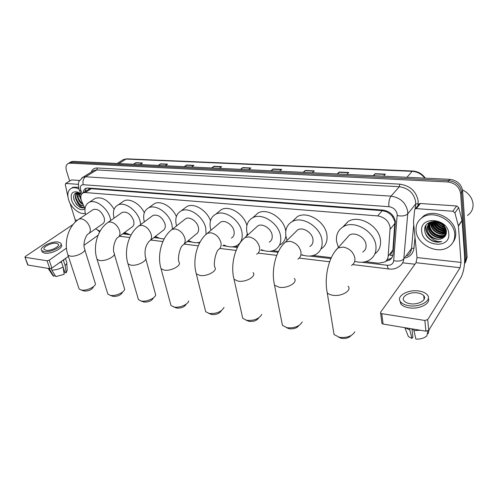 <?xml version="1.0" encoding="UTF-8"?>
<svg xmlns="http://www.w3.org/2000/svg" width="498" height="498" viewBox="0 0 498 498"><rect width="100%" height="100%" fill="white"/><g stroke="black" fill="none" stroke-linecap="round" stroke-linejoin="round"><path stroke-width="0.75" d="M392.816 255.567L390.332 255.368L392.878 250.145L394.895 221.629L392.399 216.443L390.152 214.096L386.479 211.687L386.398 210.853M365.551 261.68L378.492 263.205L384.668 262.023C386.778 260.684 387.948 258.736 388.191 256.165L390.146 227.405C388.701 220.931 384.543 217.097 377.677 215.902L85.226 192.533L83.16 192.851C80.589 194.382 80.141 197.283 81.797 201.553L85.002 208.78M386.479 211.687L390.152 214.096M88.252 189.614L87.536 190.074M386.286 211.675L382.227 210.66L91.227 188.717L89.055 189.091M123.641 233.17L126.255 233.475M154.847 236.849L156.733 237.067M188.107 240.764L189.147 240.889M210.965 230.257L210.486 228.526C209.148 221.766 210.897 216.991 215.74 214.208C224.218 209.365 239.737 219.68 241.872 231.794C243.012 238.349 241.306 242.968 236.749 245.639C232.908 247.506 228.538 247.276 223.639 244.941L223.677 244.96M235.156 246.311L237.87 246.635M272.823 250.755L278.475 251.422M313.155 255.505L331.332 257.647M385.682 261.282L389.536 260.037C391.621 258.711 392.785 256.775 393.034 254.235L395.406 221.548C393.986 215.086 389.847 211.27 382.993 210.112L87.835 188.001L85.787 188.319C84.249 189.059 83.459 190.516 83.409 192.695M69.676 181.048L66.452 170.714C65.462 167.073 66.078 164.651 68.301 163.45L70.037 163.163L447.777 181.975C455.135 183.015 459.417 186.893 460.631 193.61L465.232 260.105L464.472 264.152M414.94 264.226L402.645 262.807M70.685 162.062L73.144 161.358L449.831 179.33C457.152 180.351 461.409 184.204 462.611 190.89L467.099 257.111L466.172 258.605L464.534 264.033L466.172 258.605L461.621 192.247L466.172 258.605L465.232 260.105M449.831 179.33L448.81 180.65C456.143 181.683 460.413 185.549 461.621 192.247C460.413 185.549 456.143 181.683 448.81 180.65L71.594 162.255L448.81 180.65L447.777 181.975M69.135 162.964L71.594 162.255L69.135 162.964M79.163 193.79L78.964 192.875L79.163 193.79M84.99 191.686L86.185 188.169M392.044 257.478L390.681 258.555L386.996 259.782M77.943 194.133L78.223 195.154M134.186 164.265L135.861 162.678L133.439 164.234M140.075 164.552L142.49 162.983L135.861 162.678M158.949 165.448L160.605 163.817L158.215 165.417M165.18 165.747L167.565 164.141L160.605 163.817M184.97 166.693L186.594 165.019L184.248 166.656M191.581 167.004L193.915 165.355L186.594 165.019M212.341 167.994L213.941 166.276L211.644 167.963M219.363 168.33L221.647 166.631L213.941 166.276M373.83 175.701L375.168 173.702L373.27 175.676M383.491 176.161L385.359 174.169L375.168 173.702M337.775 173.983L339.182 172.04L337.177 173.951M346.807 174.412L348.787 172.482L339.182 172.04M303.755 172.358L305.224 170.478L303.126 172.327M312.221 172.762L314.294 170.895L305.224 170.478M271.609 170.826L273.128 169.003L270.956 170.795M279.552 171.206L281.706 169.395L273.128 169.003M241.188 169.376L242.744 167.602L240.503 169.339M248.645 169.731L250.868 167.975L242.744 167.602M467.099 257.111L465.468 262.527M418.75 204.522L419.372 203.744L420.405 203.514L416.328 208.618L452.838 211.239L456.616 205.96L458.683 207.573L462.107 220.664L464.609 256.707C464.902 265.26 463.632 272.294 460.806 277.809L428.747 330.336L425.927 331.176L424.856 320.469L427.701 319.623L460.071 267.719L461.036 262.402L458.415 226.08L454.929 212.876L452.838 211.239M420.405 203.514L456.616 205.96M416.328 208.618L415.288 208.849L414.604 209.938L413.483 222.071L417.025 257.566L416.029 262.701L380.603 312.227L380.615 313.124L381.761 313.659L383.099 324.061L425.927 331.176M383.099 324.061L381.96 323.507L381.86 322.741M381.761 313.659L424.856 320.469M410.209 303.724C418.457 305.156 427.521 299.709 423.723 295.706C422.466 294.274 420.387 293.341 417.486 292.911C409.331 291.573 400.373 296.895 404.139 300.954C405.347 302.348 407.376 303.27 410.209 303.724M399.819 300.574L400.89 304.048C402.527 305.94 405.266 307.198 409.101 307.82C419.111 309.575 430.832 303.724 428.33 298.352M418.762 291.006C407.7 289.214 395.543 296.416 400.653 301.956C402.291 303.842 405.03 305.093 408.87 305.71C420.107 307.689 432.457 300.244 427.284 294.822C425.566 292.855 422.721 291.585 418.762 291.006M405.061 327.709L409.817 329.969L411.964 338.453L412.848 337.053L411.952 328.854M409.655 328.475L409.817 329.969M427.359 333.417L428.274 333.573L428.965 329.975M428.274 333.573L428.348 333.174M406.866 332.789L408.366 336.542L411.964 338.453M413.521 329.116L412.051 329.757M427.819 331.008L426.898 335.839C424.29 338.167 420.623 339.263 415.892 339.138L413.62 329.134M413.782 330.628L420.324 330.249M462.486 189.863C468.855 193.162 472.384 197.943 473.075 204.205C473.231 209.004 471.369 212.764 467.479 215.485M416.06 230.761C415.637 224.928 417.853 220.427 422.721 217.253C433.721 209.72 454.357 220.44 454.73 234.203C454.985 239.756 452.875 244.045 448.418 247.083C437.25 254.964 416.789 244.406 416.06 230.761M419.391 220.016L423.804 215.846C434.785 208.32 455.371 218.989 455.726 232.728C455.963 236.394 455.029 239.606 452.937 242.37M432.999 241.262C436.061 242.37 438.962 242.464 441.714 241.53C436.335 242.084 432.065 239.824 428.915 234.757C432.992 239.14 437.518 240.31 442.492 238.262C445.15 236.886 446.445 234.701 446.382 231.707C445.915 219.388 423.269 218.08 424.719 230.412C425.236 235.274 427.994 238.891 432.999 241.262M448.779 233.674C450.478 249.436 422.429 246.522 421.719 231.265C419.378 215.659 448.063 217.788 448.779 233.674M430.291 222.096L428.616 227.418C428.741 234.446 438.881 239.868 444.185 236.195L445.928 234.639L444.185 236.195M430.39 222.058C428.853 223.72 428.149 225.656 428.292 227.86C428.417 234.894 438.564 240.322 443.867 236.65M430.247 222.843L429.923 225.656C430.042 232.666 440.151 238.056 445.442 234.384L446.177 233.867M430.011 223.011L429.6 226.092C429.718 233.114 439.834 238.511 445.131 234.838L446.115 234.104M431.287 222.245L431.224 223.907C431.343 230.717 440.96 236.089 446.364 232.784M431.013 222.382L430.901 224.343C431.013 231.309 441.023 236.681 446.333 233.07M432.494 221.766L432.513 222.17C432.687 228.345 440.686 233.655 446.37 231.539M432.177 221.871L432.189 222.6C432.351 228.937 440.749 234.278 446.389 231.863M428.915 234.757L426.973 229.64C426.842 226.715 428 224.399 430.453 222.706L433.914 221.429C435.787 227.393 439.865 230.288 446.133 230.12M433.534 221.498C435.364 227.854 439.591 230.848 446.22 230.493M435.706 221.542C437.698 225.694 440.973 227.997 445.536 228.445M435.215 221.486C437.207 226.111 440.711 228.582 445.735 228.899M438.284 222.158L444.16 226.248M437.505 221.915C439.261 224.511 441.639 226.167 444.639 226.889M432.027 221.616L430.782 222.264C428.33 223.957 427.172 226.266 427.303 229.192C427.446 236.008 437.032 241.468 442.492 238.262M439.28 221.915L444.577 225.42M436.516 221.672C438.632 224.803 441.508 226.802 445.137 227.679M434.244 221.429C436.628 226.372 440.556 229.136 446.027 229.727M432.507 221.759C434.897 228.115 439.516 231.352 446.364 231.477M431.206 223.403C433.652 229.939 438.389 233.213 445.411 233.22M428.336 223.104L428.28 224.772M428.286 224.841L428.405 225.874M428.597 226.808C431.063 233.462 435.862 236.793 442.99 236.787M425.858 225.725C425.105 229.958 426.668 233.792 430.533 237.222M436.858 221.747C438.9 224.617 441.602 226.497 444.963 227.387M434.493 221.436C436.87 226.167 440.686 228.85 445.953 229.491M432.706 221.697C435.103 227.891 439.653 231.078 446.345 231.265M431.237 222.65C433.615 229.703 438.551 233.132 446.059 232.94M428.485 223.004L428.448 224.548M428.448 224.579L428.523 225.351M428.641 226.061C431.031 233.22 436.024 236.706 443.625 236.506M426.039 225.438C425.292 229.173 426.493 232.715 429.65 236.064M425.317 233.419C429.095 240.279 434.561 242.98 441.714 241.53M351.084 335.552C348.93 337.899 345.793 338.833 341.678 338.36L338.982 337.32M333.442 330.834L334.052 334.563L339.505 337.333C346.963 338.03 352.08 336.187 354.85 331.811M362.687 252.094C365.252 250.475 366.366 248.016 366.03 244.711C365.376 237.453 355.043 231.508 349.44 235.081L346.502 238.38M338.41 247.444L336.604 241.648C335.783 234.938 338.049 229.939 343.396 226.658C354.358 219.705 374.733 231.446 375.915 245.738C376.519 252.162 374.353 256.937 369.416 260.074C365.215 262.446 360.378 262.882 354.918 261.382M342.798 227.013L348.233 221.411C359.145 214.451 379.327 226.011 380.46 240.204C381.02 246.105 379.165 250.656 374.882 253.868M298.931 325.53C296.914 328.101 293.758 329.178 289.469 328.767L287.321 327.989M281.843 322.287L282.459 325.399L287.085 327.734C294.474 328.313 299.516 326.383 302.218 321.945M309.849 246.491C312.346 244.966 313.373 242.532 312.931 239.189C312.065 232.392 302.803 226.733 297.736 229.827L295.289 232.255M287.116 240.347L285.958 236.382C284.924 229.622 287.004 224.691 292.183 221.604C302.112 215.572 320.363 226.746 321.976 240.129C322.797 246.635 320.799 251.372 315.975 254.329C311.885 256.501 307.21 256.651 301.956 254.783M292.6 221.199L297.356 216.624C307.254 210.586 325.343 221.604 326.9 234.888C327.684 241.331 325.692 246.037 320.911 249.012M258.792 317.849C256.9 320.563 253.75 321.739 249.324 321.397L247.525 320.768M242.153 315.651L242.75 318.328L246.809 320.351C254.117 320.843 259.103 318.863 261.755 314.412M269.244 242.153C271.671 240.702 272.624 238.299 272.095 234.938C271.093 228.482 262.577 223.048 257.902 225.812L255.823 227.704M247.718 235.062L246.946 232.323C245.751 225.55 247.668 220.695 252.685 217.763C261.848 212.372 278.625 223.104 280.523 235.815C281.513 242.364 279.658 247.039 274.958 249.853C270.987 251.87 266.461 251.814 261.388 249.691M254.055 216.549L258.082 212.988C267.227 207.591 283.866 218.174 285.703 230.804L285.777 231.234M285.877 235.896C285.286 239.968 283.362 242.931 280.106 244.786M221.317 310.715C219.568 313.522 216.418 314.792 211.88 314.518L210.361 314.001M205.108 309.401L205.674 311.698L209.247 313.472C216.468 313.877 221.392 311.866 224.019 307.434M231.377 238.081C233.73 236.706 234.602 234.34 233.998 230.972C232.877 224.822 225.003 219.599 220.682 222.083L218.915 223.565M217.925 212.416L221.324 209.627C229.385 205.052 243.939 213.972 246.89 225.507M247.294 233.736L246.429 236.233M186.221 304.172C184.534 306.992 181.421 308.299 176.871 308.081L175.57 307.658M170.447 303.512L170.976 305.479L174.144 307.042C179.367 308.169 188.02 304.527 188.742 300.941M184.104 244.076L195.969 234.259C198.248 232.958 199.044 230.624 198.366 227.269C197.152 221.386 189.831 216.362 185.822 218.603L184.335 219.78M176.585 225.874L176.336 224.978C174.866 218.242 176.466 213.555 181.123 210.909C188.979 206.533 203.408 216.462 205.736 228.034L206.066 234.222M183.986 208.712L186.862 206.502C194.021 202.586 206.851 210.224 210.492 220.757M200.059 242.103C196.536 243.304 192.651 242.769 188.418 240.509M153.309 298.128C151.629 300.91 148.547 302.224 144.065 302.056L142.938 301.695M137.952 297.947L138.444 299.64L141.258 301.016C146.288 302.112 155.059 298.37 155.687 294.897L145.796 258.867M150.396 240.31L162.802 230.667C164.987 229.429 165.716 227.132 164.975 223.795C162.242 217.147 158.289 214.333 153.123 215.354L151.859 216.288M144.352 221.853L144.289 221.641C142.702 214.955 144.146 210.349 148.622 207.834C155.924 203.863 169.407 213.43 171.885 224.511L172.464 229.117M152.052 205.35L154.486 203.595C160.904 200.196 172.345 206.882 176.367 216.543M164.216 238.816C161.408 238.978 158.489 238.162 155.463 236.363M122.396 292.475C120.715 295.208 117.671 296.515 113.258 296.397L112.28 296.092M107.425 292.687L107.873 294.144L110.388 295.364C115.231 296.428 124.102 292.6 124.656 289.251L114.359 254.198M118.81 236.718L131.653 227.281C133.757 226.098 134.41 223.851 133.613 220.533C130.924 214.159 127.183 211.42 122.377 212.31L121.307 213.063M114.054 218.149C112.517 211.681 113.849 207.286 118.051 204.964C124.849 201.341 137.498 210.573 140.106 221.205L140.722 224.542M121.954 202.288L124.014 200.875C129.81 197.899 140.081 203.825 144.308 212.727M131.011 235.062L124.562 232.491M93.313 287.165C91.626 289.848 88.619 291.149 84.274 291.075L83.421 290.813M78.69 287.701L79.101 288.958L81.355 290.048C86.011 291.081 94.975 287.19 95.467 283.96L84.822 249.84M89.148 233.307L102.345 224.088C104.368 222.961 104.954 220.751 104.101 217.458C101.461 211.345 97.901 208.674 93.425 209.453L92.51 210.056M85.532 214.725C84.094 208.55 85.332 204.398 89.248 202.275C95.591 198.963 107.506 207.878 110.22 218.099L110.761 220.458M93.537 199.474L95.286 198.329C102.04 196.542 108.327 200.171 114.148 209.222M100.073 231.159L95.51 228.862M71.301 180.064L65.923 183.457L78.416 184.353M71.724 179.94L79.612 180.475M98.056 235.299L83.994 245.29M68.394 256.37L51.892 268.098L49.775 268.677L47.061 260.778L49.184 260.199L66.446 248.166M73.131 224.442L25.367 256.458L24.956 257.192L28.056 265.067L49.775 268.677M28.056 265.067L27.658 264.743M25.292 257.335L47.061 260.778M75.329 222.021L75.298 219.998L69.901 202.96M65.923 183.457L65.275 184.459L67.915 196.685M46.021 250.301C50.896 251.216 60.588 246.193 58.179 244.051L56.336 243.279C51.499 242.401 41.876 247.338 44.241 249.535L46.021 250.301M61.198 261.487L61.316 261.848M63.171 267.389L64.927 272.636L66.19 272.848L65.126 265.515L63.433 260.417L62.829 260.323M41.863 250.942L42.262 252.106L44.671 253.146C51.306 254.416 64.485 247.55 61.192 244.63L61.073 244.275M58.166 242.034C51.593 240.858 38.52 247.55 41.726 250.55L44.135 251.583C50.771 252.847 63.974 245.987 60.681 243.086L58.166 242.034M63.433 260.417L64.721 258.985M65.126 265.515C66.676 264.102 67.193 262.882 66.688 261.855M48.063 268.391L49.763 269.723L53.809 276.253L55.054 275.326M49.377 268.609L49.763 269.723M66.19 272.848L67.236 270.084L66.782 263.268M52.607 274.317L53.112 275.855L53.809 276.253M58.889 263.125L61.403 261.861L63.109 266.965L64.186 274.311L55.844 276.608L51.798 270.065L51.244 268.441M60.8 261.767L61.403 261.861M51.798 270.065C55.583 270.109 59.355 269.076 63.109 266.965M85.208 213.293C79.73 215.012 70.984 207.859 68.606 199.804C66.993 194.027 67.952 190.161 71.482 188.207C73.586 187.335 76.032 187.59 78.833 188.985M71.749 188.045L73.038 187.248L78.516 187.229M84.915 208.594C81.666 212.098 73.536 206.844 71.606 200.072C70.274 193.566 72.353 190.908 77.837 192.104L79.512 193.068C74.943 192.035 73.069 194.164 73.903 199.461L76.437 204.398L79.966 207.367L84.399 207.429M84.392 207.411C82.021 207.89 79.724 206.309 77.514 202.674C79.562 205.064 81.616 206.11 83.683 205.811M78.466 192.751L78.099 197.395L78.858 199.43L80.06 201.385L82.817 203.856M78.217 192.707C77.321 194.008 77.122 195.67 77.626 197.7C78.684 201.061 80.52 203.34 83.122 204.535M79.805 193.131L79.991 196.187L80.894 198.509M79.419 193.031L79.518 196.492L81.292 200.227M77.912 192.664C76.132 193.728 75.559 195.708 76.194 198.609L78.317 202.798C80.078 204.896 81.859 205.886 83.664 205.761M78.18 192.701L77.532 192.919C75.677 193.946 75.074 195.944 75.715 198.914L77.514 202.674M77.837 192.104L81.043 194.058M77.377 193.006L77.352 195.708M75.858 192.95L75.441 196.872M80.508 197.7L80.881 198.447M78.553 198.752L81.043 202.505M76.592 199.823L79.25 203.831M73.692 196.038C73.019 201.895 80.228 209.633 84.081 207.591L84.081 207.591M394.958 223.39L390.189 229.217M392.399 216.443L393.601 216.599M88.937 189.084L88.681 188.063M382.227 210.66L377.677 215.902M392.878 250.145L388.191 256.165M91.227 188.717L85.226 192.533M361.816 262.241L387.22 265.26C390.974 265.459 393.127 263.921 393.688 260.641L397.223 214.352C396.277 210 393.501 207.448 388.882 206.682L83.253 184.727C80.757 184.876 79.885 186.582 80.645 189.838L82.189 193.485M81.628 178.097L82.973 177.213L85.588 176.79L391.036 196.131C400.299 197.6 405.851 202.692 407.706 211.413L407.731 213.86L415.643 204.062L415.637 201.653C413.863 193.068 408.416 188.088 399.296 186.719L96.755 169.936L94.147 170.372L93.014 171.069M91.184 172.19C92.23 169.326 94.271 167.932 97.322 167.994L399.819 184.154L399.296 186.719L391.036 196.131C389.287 198.627 388.565 202.138 388.882 206.682M79.425 190.398L80.993 190.778M399.819 184.154C410.078 185.679 416.204 191.276 418.195 200.937L418.034 205.419M414.996 237.422L413.987 248.091C413.315 253.096 410.501 256.383 405.546 257.939M460.631 193.61L462.611 190.89M70.037 163.163L73.144 161.358M397.242 215.572C402.035 216.456 405.534 215.889 407.731 213.86L403.803 258.879L411.522 248.514L413.726 224.766M393.688 260.641C398.3 261.606 401.668 261.02 403.803 258.879C403.461 262.141 401.948 264.637 399.278 266.38C397.093 268.061 394.578 268.982 391.733 269.132L389.305 269.038M407.015 255.953C409.661 254.217 411.161 251.733 411.522 248.514L413.987 248.091M415.195 208.905L415.643 204.062L418.202 203.645M83.253 184.727C82.494 181.26 83.272 178.614 85.588 176.79L96.755 169.936L97.322 167.994M122.695 233.861L129.026 234.614M153.919 237.571L159.653 238.249M187.198 241.518L192.228 242.115M197.214 242.707L199.586 242.987M222.743 245.738L226.939 246.236M232.261 246.865L237.434 247.481M260.803 250.251L264.002 250.637M269.692 251.309L278.046 252.299M301.651 255.101L303.668 255.343M309.768 256.065L330.915 258.574M387.22 265.26C387.519 267.463 388.141 268.715 389.081 269.007L352.709 264.587M412.693 171.019L126.959 158.85L123.417 159.547L122.247 160.275M424.794 178.135C421.513 173.97 417.305 171.698 412.17 171.331L412.786 171.026C418.04 171.455 422.217 173.833 425.311 178.16M406.941 177.282L412.17 171.331L126.081 159.067L118.922 163.537M242.52 167.814L250.6 168.187M272.91 169.22L281.445 169.619M305.013 170.708L314.039 171.125M338.982 172.277L348.544 172.719M374.975 173.945L385.128 174.412M213.71 166.481L221.367 166.836M186.364 165.218L193.629 165.554M160.368 164.016L167.272 164.334M135.624 162.871L142.198 163.176M416.029 262.701L460.071 267.719M417.025 257.566L461.036 262.402M462.107 220.664L458.415 226.08M427.701 319.623L428.747 330.336M458.365 225.768L462.057 220.353M458.683 207.573L454.929 212.876M351.52 265.446C354.109 263.84 355.223 261.357 354.85 257.989C353.375 251.982 349.471 248.34 343.153 247.064L337.912 248.004L334.861 251.552M348.071 286.194C352.285 290.396 341.578 296.833 332.782 295.252C330.205 294.847 328.35 294.013 327.23 292.756L326.644 289.294M297.835 259.109C300.356 257.597 301.371 255.138 300.892 251.739C299.304 245.975 295.607 242.501 289.811 241.306L285.391 242.059L282.839 244.68M294.287 278.469C298.258 282.347 287.427 288.759 279.21 287.265L274.516 285.173L273.937 282.273M256.669 254.223C259.109 252.785 260.049 250.357 259.477 246.94C257.821 241.368 254.285 238.019 248.876 236.886L245.016 237.515L242.837 239.557M253.046 272.574C256.831 276.197 245.906 282.565 238.131 281.14L234.029 279.322L233.469 276.826M220.682 222.083L207.349 233.301C197.133 241.063 192.265 259.819 196.293 273.85L199.903 275.444C207.255 276.795 218.267 270.495 214.669 267.102C213.374 261.612 216.306 251.334 218.336 249.641C220.701 248.278 221.554 245.888 220.907 242.47C219.188 237.079 215.796 233.842 210.735 232.771L207.349 233.301L205.506 234.894M205.674 311.698L195.764 271.715M185.822 218.603L172.134 229.379C161.775 236.799 156.833 255.069 161.047 268.727L164.234 270.121C171.194 271.416 182.28 265.185 178.85 262.01C177.456 256.725 180.32 247.027 182.561 245.352C184.833 244.057 185.611 241.704 184.889 238.299C183.127 233.07 179.871 229.945 175.122 228.924L172.134 229.379L170.584 230.624M170.976 305.479L160.549 266.891M153.123 215.354L139.141 225.712C128.677 232.821 123.678 250.625 128.042 263.921L130.874 265.148C137.473 266.386 148.616 260.236 145.348 257.261C144.856 252.349 144.389 247.17 149.083 241.325C151.274 240.092 151.971 237.783 151.187 234.39C149.381 229.323 146.25 226.304 141.787 225.326L139.141 225.712L137.834 226.702M138.444 299.64L127.588 262.346M122.377 212.31L108.166 222.282C97.627 229.105 92.591 246.448 97.085 259.396L99.606 260.485C105.862 261.668 117.061 255.611 113.949 252.816C112.399 247.886 115.125 239.177 117.696 237.534C119.794 236.363 120.423 234.097 119.576 230.73C117.746 225.806 114.727 222.88 110.525 221.952L108.166 222.282L107.058 223.073M107.873 294.144L96.668 258.045M93.425 209.453L79.033 219.07C68.444 225.619 63.383 242.526 67.989 255.144L70.243 256.109C76.182 257.236 87.411 251.272 84.442 248.651C82.612 242.053 86.733 234.297 88.202 233.967C90.219 232.852 90.773 230.624 89.87 227.287C88.022 222.506 85.108 219.668 81.143 218.778L79.033 219.07L78.099 219.699M79.101 288.958L67.603 253.974M75.298 219.998L77.389 220.228M49.184 260.199L51.892 268.098M79.163 194.556L78.74 192.819M85.071 190.641L85.363 191.45M89.148 189.047L83.16 192.851M92.896 171.138L82.973 177.213L79.3 181.067C78.286 181.826 78.192 184.571 79.02 189.302L81.317 194.681M68.301 163.45L71.407 161.645M97.795 230.225L99.619 231.968M119.445 236.251L129.791 237.509M150.726 240.048L162.902 241.53M184.086 244.101L198.266 245.825M219.842 248.446L236.127 250.426M258.126 253.096L276.751 255.362M299.205 258.089L329.645 261.786M390.681 258.555L389.536 260.037M117.142 163.456L123.417 159.547L126.828 158.843M380.615 313.124L381.96 323.507M415.288 208.849L419.372 203.744M424.084 299.416L423.723 295.706M400.89 304.048L400.653 301.956M408.366 336.542L404.83 327.672M422.721 217.253L423.804 215.846M445.131 234.838L445.442 234.384M430.453 222.706L430.782 222.264M341.043 338.223L338.509 337.115M349.44 235.081L337.912 248.004C328.493 257.061 324.074 277.436 327.23 292.756L334.052 334.563M343.396 226.658L348.233 221.411M288.933 328.655L286.257 327.553M297.736 229.827L285.391 242.059C275.606 250.587 270.974 270.346 274.516 285.173L282.459 325.399M292.183 221.604L297.356 216.624M248.869 321.297L246.093 320.195M257.902 225.812L245.016 237.515C234.988 245.651 230.219 264.899 234.029 279.322L242.75 318.328M252.685 217.763L258.082 212.988M211.482 314.431L208.625 313.335M215.74 214.208L221.324 209.627M176.522 308.007L173.597 306.924M181.123 210.909L186.862 206.502M143.754 301.993L140.772 300.916M148.622 207.834L154.486 203.595M112.984 296.341L109.958 295.27M118.051 204.964L124.014 200.875M84.031 291.025L80.975 289.961M89.248 202.275L95.286 198.329M24.956 257.192L27.72 264.917M65.624 183.507L71.426 179.99M58.471 244.923L58.179 244.051M42.262 252.106L41.726 250.55M66.483 261.55L65.456 258.456M48.362 268.876L48.2 268.416M53.112 275.855L48.648 269.157M71.482 188.207L73.038 187.248M77.532 192.919L77.937 192.67"/></g></svg>
